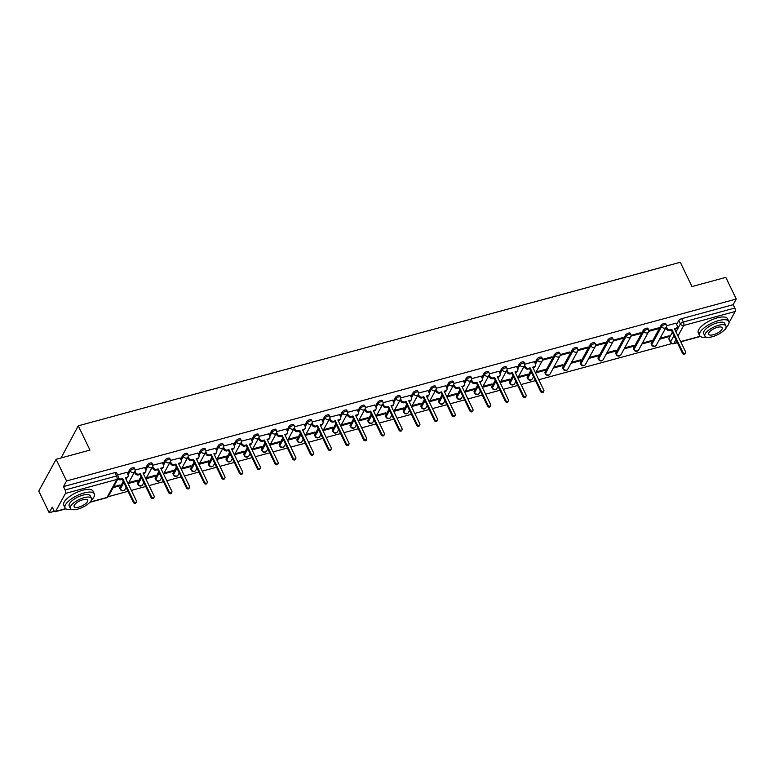 <?xml version="1.0" encoding="UTF-8"?>
<svg xmlns="http://www.w3.org/2000/svg" width="775" height="775" viewBox="0 0 775 775"><rect width="100%" height="100%" fill="white"/><g stroke="black" fill="none" stroke-linecap="round" stroke-linejoin="round"><path stroke-width="1.16" d="M134.269 467.945A2.596 0.949 154.3 0 0 132.632 467.8A2.596 0.949 154.3 0 0 129.657 469.689L130.239 470.89A2.596 0.949 -25.7 0 1 133.203 469.001A2.596 0.949 -25.7 0 1 134.85 469.146L134.269 467.945M151.987 463.14A2.596 0.949 154.3 0 0 150.34 462.995A2.596 0.949 154.3 0 0 147.376 464.884L147.947 466.075A2.596 0.949 -25.7 0 1 150.922 464.186A2.596 0.949 -25.7 0 1 152.559 464.332L151.987 463.14M169.696 458.325A2.596 0.949 154.3 0 0 168.059 458.18A2.596 0.949 154.3 0 0 165.085 460.069L165.666 461.27A2.596 0.949 -25.7 0 1 168.63 459.381A2.596 0.949 -25.7 0 1 170.277 459.527L169.696 458.325M187.414 453.511A2.596 0.949 154.3 0 0 185.767 453.365A2.596 0.949 154.3 0 0 182.803 455.254L183.375 456.456A2.596 0.949 -25.7 0 1 186.349 454.567A2.596 0.949 -25.7 0 1 187.986 454.712L187.414 453.511M205.123 448.706A2.596 0.949 154.3 0 0 203.476 448.56A2.596 0.949 154.3 0 0 200.512 450.44L201.093 451.641A2.596 0.949 -25.7 0 1 204.057 449.752A2.596 0.949 -25.7 0 1 205.704 449.897L205.123 448.706M222.842 443.891A2.596 0.949 154.3 0 0 221.195 443.746A2.596 0.949 154.3 0 0 218.23 445.635L218.802 446.826A2.596 0.949 -25.7 0 1 221.766 444.947A2.596 0.949 -25.7 0 1 223.413 445.092L222.842 443.891M240.55 439.076A2.596 0.949 154.3 0 0 238.903 438.931A2.596 0.949 154.3 0 0 235.939 440.82L236.52 442.021A2.596 0.949 -25.7 0 1 239.485 440.132A2.596 0.949 -25.7 0 1 241.132 440.278L240.55 439.076M258.269 434.262A2.596 0.949 154.3 0 0 256.622 434.126A2.596 0.949 154.3 0 0 253.657 436.005L254.229 437.207A2.596 0.949 -25.7 0 1 257.193 435.317A2.596 0.949 -25.7 0 1 258.84 435.463L258.269 434.262M275.978 429.457A2.596 0.949 154.3 0 0 274.331 429.311A2.596 0.949 154.3 0 0 271.366 431.2L271.948 432.392A2.596 0.949 -25.7 0 1 274.912 430.512A2.596 0.949 -25.7 0 1 276.559 430.648L275.978 429.457M293.696 424.642A2.596 0.949 154.3 0 0 292.049 424.497A2.596 0.949 154.3 0 0 289.085 426.386L289.656 427.587A2.596 0.949 -25.7 0 1 292.621 425.698A2.596 0.949 -25.7 0 1 294.267 425.843L293.696 424.642M311.405 419.827A2.596 0.949 154.3 0 0 309.758 419.682A2.596 0.949 154.3 0 0 306.793 421.571L307.375 422.772A2.596 0.949 -25.7 0 1 310.339 420.883A2.596 0.949 -25.7 0 1 311.986 421.028L311.405 419.827M329.113 415.022A2.596 0.949 154.3 0 0 327.476 414.877A2.596 0.949 154.3 0 0 324.512 416.766L325.083 417.957A2.596 0.949 -25.7 0 1 328.048 416.068A2.596 0.949 -25.7 0 1 329.695 416.214L329.113 415.022M346.832 410.207A2.596 0.949 154.3 0 0 345.185 410.062A2.596 0.949 154.3 0 0 342.221 411.951L342.802 413.153A2.596 0.949 -25.7 0 1 345.766 411.263A2.596 0.949 -25.7 0 1 347.403 411.409L346.832 410.207M364.541 405.393A2.596 0.949 154.3 0 0 362.903 405.248A2.596 0.949 154.3 0 0 359.939 407.137L360.511 408.338A2.596 0.949 -25.7 0 1 363.475 406.449A2.596 0.949 -25.7 0 1 365.122 406.594L364.541 405.393M382.259 400.588A2.596 0.949 154.3 0 0 380.612 400.442A2.596 0.949 154.3 0 0 377.648 402.332L378.219 403.523A2.596 0.949 -25.7 0 1 381.193 401.634A2.596 0.949 -25.7 0 1 382.831 401.779L382.259 400.588M399.968 395.773A2.596 0.949 154.3 0 0 398.331 395.628A2.596 0.949 154.3 0 0 395.357 397.517L395.938 398.708A2.596 0.949 -25.7 0 1 398.902 396.829A2.596 0.949 -25.7 0 1 400.549 396.974L399.968 395.773M417.686 390.958A2.596 0.949 154.3 0 0 416.039 390.813A2.596 0.949 154.3 0 0 413.075 392.702L413.647 393.903A2.596 0.949 -25.7 0 1 416.621 392.014A2.596 0.949 -25.7 0 1 418.258 392.16L417.686 390.958M435.395 386.153A2.596 0.949 154.3 0 0 433.758 386.008A2.596 0.949 154.3 0 0 430.784 387.887L431.365 389.089A2.596 0.949 -25.7 0 1 434.329 387.2A2.596 0.949 -25.7 0 1 435.976 387.345L435.395 386.153M453.113 381.339A2.596 0.949 154.3 0 0 451.467 381.193A2.596 0.949 154.3 0 0 448.502 383.082L449.074 384.274A2.596 0.949 -25.7 0 1 452.038 382.395A2.596 0.949 -25.7 0 1 453.685 382.53L453.113 381.339M470.822 376.524A2.596 0.949 154.3 0 0 469.175 376.379A2.596 0.949 154.3 0 0 466.211 378.268L466.792 379.469A2.596 0.949 -25.7 0 1 469.757 377.58A2.596 0.949 -25.7 0 1 471.403 377.725L470.822 376.524M488.541 371.709A2.596 0.949 154.3 0 0 486.894 371.574A2.596 0.949 154.3 0 0 483.929 373.453L484.501 374.654A2.596 0.949 -25.7 0 1 487.465 372.765A2.596 0.949 -25.7 0 1 489.112 372.911L488.541 371.709M506.249 366.904A2.596 0.949 154.3 0 0 504.603 366.759A2.596 0.949 154.3 0 0 501.638 368.648L502.219 369.84A2.596 0.949 -25.7 0 1 505.184 367.951A2.596 0.949 -25.7 0 1 506.831 368.096L506.249 366.904M523.968 362.09A2.596 0.949 154.3 0 0 522.321 361.944A2.596 0.949 154.3 0 0 519.357 363.833L519.928 365.035A2.596 0.949 -25.7 0 1 522.893 363.146A2.596 0.949 -25.7 0 1 524.539 363.291L523.968 362.09M541.677 357.275A2.596 0.949 154.3 0 0 540.03 357.13A2.596 0.949 154.3 0 0 537.065 359.019L537.647 360.22A2.596 0.949 -25.7 0 1 540.611 358.331A2.596 0.949 -25.7 0 1 542.258 358.476L541.677 357.275M559.385 352.47A2.596 0.949 154.3 0 0 557.748 352.325A2.596 0.949 154.3 0 0 554.784 354.214L555.355 355.405A2.596 0.949 -25.7 0 1 558.32 353.516A2.596 0.949 -25.7 0 1 559.967 353.662L559.385 352.47M577.104 347.655A2.596 0.949 154.3 0 0 575.457 347.51A2.596 0.949 154.3 0 0 572.493 349.399L573.074 350.6A2.596 0.949 -25.7 0 1 576.038 348.711A2.596 0.949 -25.7 0 1 577.675 348.857L577.104 347.655M594.812 342.841A2.596 0.949 154.3 0 0 593.175 342.695A2.596 0.949 154.3 0 0 590.211 344.584L590.783 345.786A2.596 0.949 -25.7 0 1 593.747 343.897A2.596 0.949 -25.7 0 1 595.394 344.042L594.812 342.841M612.531 338.036A2.596 0.949 154.3 0 0 610.884 337.89A2.596 0.949 154.3 0 0 607.92 339.77L608.501 340.971A2.596 0.949 -25.7 0 1 611.465 339.082A2.596 0.949 -25.7 0 1 613.102 339.227L612.531 338.036M630.24 333.221A2.596 0.949 154.3 0 0 628.602 333.076A2.596 0.949 154.3 0 0 625.628 334.965L626.21 336.156A2.596 0.949 -25.7 0 1 629.174 334.277A2.596 0.949 -25.7 0 1 630.821 334.422L630.24 333.221M647.958 328.406A2.596 0.949 154.3 0 0 646.311 328.261A2.596 0.949 154.3 0 0 643.347 330.15L643.918 331.351A2.596 0.949 -25.7 0 1 646.893 329.462A2.596 0.949 -25.7 0 1 648.53 329.608L647.958 328.406M665.667 323.592A2.596 0.949 154.3 0 0 664.03 323.456A2.596 0.949 154.3 0 0 661.056 325.335L661.637 326.537A2.596 0.949 -25.7 0 1 664.601 324.647A2.596 0.949 -25.7 0 1 666.248 324.793L665.667 323.592M56.12 459.294L89.958 450.101L78.265 425.814L680.295 262.279L691.978 286.566L725.817 277.373L736.25 299.043L66.553 480.965L56.12 459.294L38.75 491.05L49.183 512.721L54.405 511.306M108.151 496.707L128.011 491.311M131.372 490.401L145.719 486.497M149.081 485.586L163.438 481.692M166.799 480.771L181.147 476.877M184.508 475.966L198.865 472.062M202.227 471.152L216.574 467.248M219.935 466.337L234.292 462.442M237.654 461.522L252.001 457.628M255.363 456.717L269.71 452.813M273.081 451.903L287.428 448.008M290.79 447.088L305.137 443.193M308.508 442.283L322.855 438.379M326.217 437.468L340.564 433.574M343.926 432.653L358.282 428.759M361.644 427.848L375.991 423.944M379.353 423.034L393.71 419.13M397.071 418.219L411.418 414.325M414.78 413.404L429.137 409.51M432.498 408.599L446.846 404.695M450.207 403.785L464.564 399.89M467.926 398.97L482.273 395.076M485.634 394.165L499.991 390.261M503.353 389.35L517.7 385.456M521.062 384.536L535.409 380.641M538.78 379.731L671.731 343.606M61.08 457.948L78.265 425.814M49.183 512.721L52.254 507.102L53.882 510.483A2.596 1.095 -105.2 0 0 55.258 511.713A2.596 1.095 -105.2 0 0 55.626 511.384L65.458 493.413A2.596 1.095 -105.2 0 0 65.1 489.965L116.541 475.995A2.596 0.949 -25.7 0 1 118.188 476.141L116.56 472.76A2.596 0.949 -25.7 0 0 114.913 472.614L116.541 475.995A2.596 1.095 -105.2 0 1 116.889 479.444L65.458 493.413M66.553 480.965L63.482 486.584L65.1 489.965M668.941 338.501L670.569 341.882A2.596 0.949 -25.7 0 0 670.501 342.385L668.873 339.014A2.596 0.949 -25.7 0 1 668.941 338.501L672.361 332.252M676.633 324.434L678.774 320.53L680.402 323.902A2.596 0.949 -25.7 0 1 683.366 322.012L734.797 308.043A2.596 1.095 74.8 0 1 735.155 311.492L729.052 322.652M726.679 326.992L725.322 329.462A2.596 1.095 74.8 0 1 724.954 329.792L724.363 329.956M734.797 308.043L733.179 304.672L736.25 299.043M641.884 344.013L650.932 341.552L650.583 340.835M650.932 341.552L651.455 340.603L642.407 343.054M648.714 331.342L657.878 328.852L657.539 328.135M657.878 328.852L658.401 327.903L648.782 330.508M624.175 348.818L633.223 346.367L632.875 345.65M633.223 346.367L633.737 345.418L624.698 347.868M631.005 336.156L640.169 333.667L639.821 332.95M640.169 333.667L640.692 332.707L631.063 335.323M606.467 353.632L615.505 351.182L615.156 350.465M615.505 351.182L616.028 350.222L606.98 352.683M613.287 340.961L622.451 338.472L622.112 337.755M622.451 338.472L622.974 337.522L613.354 340.138M588.748 358.447L597.796 355.987L597.447 355.27M597.796 355.987L598.31 355.037L589.271 357.498M595.578 345.776L604.742 343.286L604.393 342.569M604.742 343.286L605.265 342.337L595.646 344.952M571.039 363.262L580.078 360.801L579.739 360.084M580.078 360.801L580.601 359.852L571.553 362.303M577.859 350.591L587.024 348.101L586.685 347.384M587.024 348.101L587.547 347.142L577.927 349.757M553.321 368.067L562.369 365.616L562.02 364.899M562.369 365.616L562.882 364.657L553.844 367.118M560.151 355.396L569.315 352.906L568.966 352.189M569.315 352.906L569.838 351.957L560.218 354.572M535.612 372.882L544.651 370.421L544.312 369.704M544.651 370.421L545.174 369.472L536.126 371.932M542.442 360.21L551.606 357.721L551.257 357.004M551.606 357.721L552.12 356.771L542.5 359.387M517.894 377.696L526.942 375.236L526.593 374.519M526.942 375.236L527.465 374.286L518.417 376.737M534.343 361.712L524.791 364.192M500.185 382.501L509.223 380.05L508.884 379.333M509.223 380.05L509.747 379.091L500.708 381.552M516.625 366.517L507.073 369.007M482.467 387.316L491.515 384.855L491.166 384.138M491.515 384.855L492.038 383.906L482.99 386.367M498.916 371.332L489.364 373.821M464.758 392.131L473.796 389.67L473.457 388.953M473.796 389.67L474.319 388.721L465.281 391.172M481.198 376.146L471.646 378.626M447.039 396.936L456.088 394.485L455.739 393.768M456.088 394.485L456.611 393.535L447.562 395.986M463.489 380.951L453.937 383.441M429.331 401.75L438.369 399.299L438.03 398.582M438.369 399.299L438.892 398.34L429.854 400.801M445.77 385.766L436.218 388.256M411.612 406.565L420.66 404.104L420.312 403.387M420.66 404.104L421.183 403.155L412.135 405.616M428.062 390.581L418.51 393.07M393.903 411.38L402.952 408.919L402.603 408.202M402.952 408.919L403.465 407.97L394.427 410.421M410.343 395.386L400.791 397.875M376.185 416.185L385.233 413.734L384.884 413.017M385.233 413.734L385.756 412.775L376.708 415.235M392.634 400.2L383.082 402.69M358.476 420.999L367.524 418.539L367.176 417.822M367.524 418.539L368.038 417.589L358.999 420.05M374.926 405.015L365.364 407.505M340.767 425.814L349.806 423.353L349.457 422.637M349.806 423.353L350.329 422.404L341.281 424.855M357.207 409.82L347.655 412.31M323.049 430.619L332.097 428.168L331.748 427.451M332.097 428.168L332.611 427.209L323.572 429.67M339.498 414.635L329.947 417.124M305.34 435.434L314.379 432.973L314.04 432.256M314.379 432.973L314.902 432.024L305.854 434.484M321.78 419.449L312.228 421.939M287.622 440.248L296.67 437.788L296.321 437.071M296.67 437.788L297.193 436.838L288.145 439.289M304.071 424.264L294.519 426.744M269.913 445.053L278.952 442.603L278.613 441.886M278.952 442.603L279.475 441.653L270.427 444.104M286.353 429.069L276.801 431.559M252.195 449.868L261.243 447.417L260.894 446.691M261.243 447.417L261.766 446.458L252.718 448.919M268.644 433.884L259.092 436.373M234.486 454.683L243.524 452.222L243.185 451.505M243.524 452.222L244.047 451.273L235.009 453.724M250.926 438.698L241.374 441.178M216.767 459.498L225.816 457.037L225.467 456.32M225.816 457.037L226.339 456.088L217.291 458.538M233.217 443.503L223.665 445.993M199.059 464.302L208.097 461.852L207.758 461.135M208.097 461.852L208.62 460.892L199.582 463.353M215.498 448.318L205.947 450.808M181.34 469.117L190.388 466.657L190.04 465.94M190.388 466.657L190.912 465.707L181.863 468.168M197.79 453.133L188.238 455.623M163.632 473.932L172.67 471.471L172.331 470.754M172.67 471.471L173.193 470.522L164.155 472.973M180.071 457.938L170.519 460.427M145.913 478.737L154.961 476.286L154.612 475.569M154.961 476.286L155.484 475.327L146.436 477.787M162.362 462.752L152.811 465.242M128.204 483.552L137.252 481.091L136.904 480.374M137.252 481.091L137.766 480.142L128.727 482.602M144.654 467.567L135.092 470.057M113.121 487.649L119.534 485.906L119.185 485.189M119.534 485.906L120.057 484.956L113.644 486.7M126.935 472.382L117.548 474.823M119.825 487.669L120.406 488.86A2.596 0.949 -25.7 0 0 120.338 489.374L119.757 488.173A2.596 0.949 154.3 0 1 119.825 487.669L123.244 481.42M127.526 473.603L129.657 469.689M137.543 482.854L138.115 484.055A2.596 0.949 -25.7 0 0 138.047 484.559L137.475 483.358A2.596 0.949 154.3 0 1 137.543 482.854L140.963 476.606M145.235 468.788L147.376 464.884M155.252 478.039L155.833 479.241A2.596 0.949 -25.7 0 0 155.765 479.744L155.184 478.553A2.596 0.949 154.3 0 1 155.252 478.039L158.672 471.791M162.953 463.973L165.085 460.069M172.97 473.234L173.542 474.426A2.596 0.949 -25.7 0 0 173.474 474.939L172.903 473.738A2.596 0.949 154.3 0 1 172.97 473.234L176.39 466.986M180.662 459.168L182.803 455.254M190.679 468.42L191.26 469.621A2.596 0.949 -25.7 0 0 191.193 470.125L190.611 468.923A2.596 0.949 154.3 0 1 190.679 468.42L194.099 462.171M198.381 454.353L200.512 450.44M208.398 463.605L208.969 464.806A2.596 0.949 -25.7 0 0 208.901 465.31L208.33 464.118A2.596 0.949 154.3 0 1 208.398 463.605L211.817 457.357M216.089 449.539L218.23 445.635M226.106 458.79L226.688 459.992A2.596 0.949 -25.7 0 0 226.62 460.505L226.038 459.304A2.596 0.949 154.3 0 1 226.106 458.79L229.526 452.552M233.808 444.734L235.939 440.82M243.825 453.985L244.396 455.177A2.596 0.949 -25.7 0 0 244.328 455.69L243.757 454.489A2.596 0.949 154.3 0 1 243.825 453.985L247.244 447.737M251.517 439.919L253.657 436.005M261.533 449.171L262.115 450.372A2.596 0.949 -25.7 0 0 262.047 450.876L261.466 449.684A2.596 0.949 154.3 0 1 261.533 449.171L264.953 442.922M269.225 435.104L271.366 431.2M279.252 444.356L279.823 445.557A2.596 0.949 -25.7 0 0 279.756 446.071L279.184 444.869A2.596 0.949 154.3 0 1 279.252 444.356L282.662 438.108M286.944 430.29L289.085 426.386M296.961 439.551L297.542 440.743A2.596 0.949 -25.7 0 0 297.474 441.256L296.893 440.055A2.596 0.949 154.3 0 1 296.961 439.551L300.38 433.302M304.653 425.485L306.793 421.571M314.679 434.736L315.251 435.938A2.596 0.949 -25.7 0 0 315.183 436.441L314.611 435.24A2.596 0.949 154.3 0 1 314.679 434.736L318.089 428.488M322.371 420.67L324.512 416.766M332.388 429.922L332.969 431.123A2.596 0.949 -25.7 0 0 332.901 431.627L332.32 430.435A2.596 0.949 154.3 0 1 332.388 429.922L335.808 423.673M340.08 415.855L342.221 411.951M350.106 425.117L350.678 426.308A2.596 0.949 -25.7 0 0 350.61 426.822L350.029 425.62A2.596 0.949 154.3 0 1 350.106 425.117L353.516 418.868M357.798 411.05L359.939 407.137M367.815 420.302L368.396 421.503A2.596 0.949 -25.7 0 0 368.319 422.007L367.747 420.806A2.596 0.949 154.3 0 1 367.815 420.302L371.235 414.053M375.507 406.236L377.648 402.332M385.524 415.487L386.105 416.688A2.596 0.949 -25.7 0 0 386.037 417.192L385.456 416.001A2.596 0.949 154.3 0 1 385.524 415.487L388.943 409.239M393.225 401.421L395.357 397.517M403.242 410.673L403.814 411.874A2.596 0.949 -25.7 0 0 403.746 412.387L403.174 411.186A2.596 0.949 154.3 0 1 403.242 410.673L406.662 404.434M410.934 396.616L413.075 392.702M420.951 405.868L421.532 407.059A2.596 0.949 -25.7 0 0 421.464 407.573L420.883 406.371A2.596 0.949 154.3 0 1 420.951 405.868L424.371 399.619M428.653 391.801L430.784 387.887M438.669 401.053L439.241 402.254A2.596 0.949 -25.7 0 0 439.173 402.758L438.602 401.566A2.596 0.949 154.3 0 1 438.669 401.053L442.089 394.804M446.361 386.987L448.502 383.082M456.378 396.238L456.959 397.439A2.596 0.949 -25.7 0 0 456.892 397.953L456.31 396.752A2.596 0.949 154.3 0 1 456.378 396.238L459.798 389.99M464.08 382.172L466.211 378.268M474.097 391.433L474.668 392.625A2.596 0.949 -25.7 0 0 474.6 393.138L474.029 391.937A2.596 0.949 154.3 0 1 474.097 391.433L477.516 385.185M481.788 377.367L483.929 373.453M491.805 386.618L492.387 387.82A2.596 0.949 -25.7 0 0 492.319 388.323L491.738 387.132A2.596 0.949 154.3 0 1 491.805 386.618L495.225 380.37M499.507 372.552L501.638 368.648M509.524 381.804L510.095 383.005A2.596 0.949 -25.7 0 0 510.028 383.509L509.456 382.317A2.596 0.949 154.3 0 1 509.524 381.804L512.943 375.555M517.216 367.738L519.357 363.833M527.232 376.999L527.814 378.19A2.596 0.949 -25.7 0 0 527.746 378.704L527.165 377.502A2.596 0.949 154.3 0 1 527.232 376.999L530.652 370.75M534.924 362.933L537.065 359.019M544.951 372.184L545.523 373.385A2.596 0.949 -25.7 0 0 545.455 373.889L544.883 372.688A2.596 0.949 154.3 0 1 544.951 372.184L554.784 354.214M562.66 367.369L563.241 368.571A2.596 0.949 -25.7 0 0 563.173 369.074L562.592 367.883A2.596 0.949 154.3 0 1 562.66 367.369L572.493 349.399M580.378 362.564L580.95 363.756A2.596 0.949 -25.7 0 0 580.882 364.269L580.31 363.068A2.596 0.949 154.3 0 1 580.378 362.564L590.211 344.584M598.087 357.75L598.668 358.941A2.596 0.949 -25.7 0 0 598.6 359.455L598.019 358.253A2.596 0.949 154.3 0 1 598.087 357.75L607.92 339.77M615.805 352.935L616.377 354.136A2.596 0.949 -25.7 0 0 616.309 354.64L615.728 353.448A2.596 0.949 154.3 0 1 615.805 352.935L625.628 334.965M633.514 348.12L634.086 349.322A2.596 0.949 -25.7 0 0 634.018 349.835L633.446 348.634A2.596 0.949 154.3 0 1 633.514 348.12L643.347 330.15M651.223 343.315L651.804 344.507A2.596 0.949 -25.7 0 0 651.736 345.02L651.155 343.819A2.596 0.949 154.3 0 1 651.223 343.315L661.056 325.335M659.602 339.198L668.641 336.747L668.302 336.021M668.641 336.747L669.164 335.788L660.126 338.249M676.042 323.214L666.49 325.703M63.482 486.584L114.913 472.614M733.179 304.672L681.738 318.641A2.596 0.949 154.3 0 0 678.774 320.53M666.345 326.808L667.023 328.203A2.596 2.151 28.7 0 0 670.336 329.762L671.818 329.356L669.891 330.586A2.596 2.151 -151.3 0 1 666.568 329.026L665.909 327.66M671.818 329.356L682.901 352.392A1.492 1.24 28.7 0 0 685.517 351.685L674.424 328.648L675.907 328.251A2.596 2.151 28.7 0 0 677.127 327.312L676.682 328.145A2.596 2.151 -151.3 0 1 675.451 329.075L674.725 329.268M685.517 352.761L685.061 353.584A1.492 1.24 -151.3 0 1 682.446 353.216L671.363 330.189M677.127 327.312A2.596 2.151 28.7 0 0 677.127 325.452L676.003 323.117M725.846 327.835A16.227 5.909 154.3 0 0 728.829 321.489A16.227 5.909 154.3 0 0 718.551 320.588A16.227 5.909 154.3 0 0 699.592 335.565A16.227 5.909 154.3 0 0 706.413 337.183M728.829 321.489L727.522 318.767A16.227 5.909 154.3 0 0 717.243 317.866A16.227 5.909 154.3 0 0 698.285 332.843L699.592 335.565M704.892 336.098L703.681 333.589A11.683 4.253 -25.7 0 1 717.34 322.807A11.683 4.253 -25.7 0 1 724.732 323.466L725.942 325.965A11.683 4.253 154.3 0 0 718.541 325.316A11.683 4.253 154.3 0 0 704.892 336.098A11.683 4.253 154.3 0 0 712.293 336.747A11.683 4.253 154.3 0 0 725.942 325.965M713.397 334.713A7.527 2.742 154.3 0 0 722.203 327.767A7.527 2.742 154.3 0 0 717.427 327.35A7.527 2.742 154.3 0 0 708.631 334.296A7.527 2.742 154.3 0 0 713.397 334.713M91.343 500.195A16.227 5.909 154.3 0 0 94.327 493.849A16.227 5.909 154.3 0 0 84.058 492.948A16.227 5.909 154.3 0 0 65.09 507.925A16.227 5.909 154.3 0 0 71.91 509.543M94.327 493.849L93.019 491.127A16.227 5.909 154.3 0 0 82.741 490.226A16.227 5.909 154.3 0 0 63.783 505.203L65.09 507.925M70.389 508.458L69.188 505.949A11.683 4.253 -25.7 0 1 82.838 495.167A11.683 4.253 -25.7 0 1 90.239 495.826L91.44 498.325A11.683 4.253 154.3 0 0 84.049 497.676A11.683 4.253 154.3 0 0 70.389 508.458A11.683 4.253 154.3 0 0 77.791 509.107A11.683 4.253 154.3 0 0 91.44 498.325M78.905 507.073A7.527 2.742 154.3 0 0 87.701 500.127A7.527 2.742 154.3 0 0 82.935 499.71A7.527 2.742 154.3 0 0 74.138 506.656A7.527 2.742 154.3 0 0 78.905 507.073M524.646 365.296L525.314 366.691A2.596 2.151 28.7 0 0 528.627 368.251L530.11 367.854L528.182 369.084A2.596 2.151 -151.3 0 1 524.859 367.515L524.21 366.158M530.11 367.854L541.192 390.891A1.492 1.24 28.7 0 0 543.808 390.183L532.716 367.147L534.198 366.74A2.596 2.151 28.7 0 0 535.428 365.81L534.973 366.633A2.596 2.151 -151.3 0 1 533.743 367.573L533.016 367.767M543.808 391.249L543.362 392.073A1.492 1.24 -151.3 0 1 540.747 391.714L529.654 368.677M535.428 365.81A2.596 2.151 28.7 0 0 535.418 363.95L534.295 361.615M506.927 370.111L507.596 371.506A2.596 2.151 28.7 0 0 510.919 373.066L512.391 372.668L511.946 373.492L510.463 373.889A2.596 2.151 -151.3 0 1 507.15 372.329L506.492 370.973M512.391 372.668L523.483 395.696A1.492 1.24 28.7 0 0 526.089 394.988L515.007 371.952L516.479 371.554A2.596 2.151 28.7 0 0 517.71 370.624L517.264 371.448A2.596 2.151 -151.3 0 1 516.034 372.378L515.307 372.581M526.099 396.064L525.644 396.887A1.492 1.24 -151.3 0 1 523.028 396.529L511.946 373.492M517.71 370.624A2.596 2.151 28.7 0 0 517.71 368.755L516.586 366.42M489.219 374.926L489.887 376.321A2.596 2.151 28.7 0 0 493.21 377.88L494.683 377.473L494.227 378.307L492.755 378.704A2.596 2.151 -151.3 0 1 489.432 377.144L488.783 375.778M494.683 377.473L505.765 400.51A1.492 1.24 28.7 0 0 508.381 399.803L497.298 376.766L498.771 376.369A2.596 2.151 28.7 0 0 500.001 375.429L499.546 376.262A2.596 2.151 -151.3 0 1 498.315 377.192L497.589 377.386M508.381 400.869L507.935 401.702A1.492 1.24 -151.3 0 1 505.319 401.334L494.227 378.307M500.001 375.429A2.596 2.151 28.7 0 0 499.991 373.569L498.868 371.235M471.5 379.731L472.169 381.126A2.596 2.151 28.7 0 0 475.492 382.685L476.964 382.288L476.518 383.112L475.036 383.518A2.596 2.151 -151.3 0 1 471.723 381.949L471.064 380.593M476.964 382.288L488.056 405.325A1.492 1.24 28.7 0 0 490.662 404.618L479.58 381.581L481.052 381.174A2.596 2.151 28.7 0 0 482.282 380.244L481.837 381.067A2.596 2.151 -151.3 0 1 480.607 382.007L479.88 382.201M490.672 405.683L490.217 406.507A1.492 1.24 -151.3 0 1 487.601 406.148L476.518 383.112M482.282 380.244A2.596 2.151 28.7 0 0 482.282 378.384L481.159 376.049M453.792 384.545L454.46 385.94A2.596 2.151 28.7 0 0 457.783 387.5L459.255 387.103L458.8 387.926L457.327 388.323A2.596 2.151 -151.3 0 1 454.005 386.764L453.356 385.407M459.255 387.103L470.338 410.14A1.492 1.24 28.7 0 0 472.953 409.423L461.871 386.386L463.343 385.989A2.596 2.151 28.7 0 0 464.574 385.059L464.118 385.882A2.596 2.151 -151.3 0 1 462.888 386.812L462.162 387.016M472.953 410.498L472.508 411.322A1.492 1.24 -151.3 0 1 469.892 410.963L458.8 387.926M464.574 385.059A2.596 2.151 28.7 0 0 464.564 383.199L463.44 380.864M436.073 389.36L436.751 390.755A2.596 2.151 28.7 0 0 440.064 392.315L441.547 391.908L439.619 393.138A2.596 2.151 -151.3 0 1 436.296 391.578L435.637 390.213M441.547 391.908L452.629 414.945A1.492 1.24 28.7 0 0 455.235 414.238L444.153 391.201L445.625 390.803A2.596 2.151 28.7 0 0 446.855 389.873L446.41 390.697A2.596 2.151 -151.3 0 1 445.179 391.627L444.453 391.821M455.245 415.313L454.789 416.136A1.492 1.24 -151.3 0 1 452.174 415.768L441.091 392.741M446.855 389.873A2.596 2.151 28.7 0 0 446.855 388.004L445.732 385.669M418.364 394.165L419.033 395.56A2.596 2.151 28.7 0 0 422.356 397.129L423.828 396.722L421.9 397.953A2.596 2.151 -151.3 0 1 418.577 396.393L417.928 395.027M423.828 396.722L434.911 419.759A1.492 1.24 28.7 0 0 437.526 419.052L426.444 396.015L427.916 395.608A2.596 2.151 28.7 0 0 429.147 394.678L428.691 395.502A2.596 2.151 -151.3 0 1 427.461 396.442L426.744 396.635M437.526 420.118L437.081 420.951A1.492 1.24 -151.3 0 1 434.465 420.583L423.373 397.546M429.147 394.678A2.596 2.151 28.7 0 0 429.137 392.818L428.013 390.484M400.646 398.98L401.324 400.375A2.596 2.151 28.7 0 0 404.637 401.934L406.119 401.537L404.192 402.758A2.596 2.151 -151.3 0 1 400.869 401.198L400.21 399.842M406.119 401.537L417.202 424.574A1.492 1.24 28.7 0 0 419.817 423.857L408.725 400.83L410.207 400.423A2.596 2.151 28.7 0 0 411.428 399.493L410.983 400.317A2.596 2.151 -151.3 0 1 409.752 401.247L409.026 401.45M419.817 424.933L419.362 425.756A1.492 1.24 -151.3 0 1 416.747 425.397L405.664 402.361M411.428 399.493A2.596 2.151 28.7 0 0 411.428 397.633L410.304 395.298M382.937 403.794L383.606 405.189A2.596 2.151 28.7 0 0 386.928 406.749L388.401 406.352L387.955 407.175L386.473 407.573A2.596 2.151 -151.3 0 1 383.16 406.013L382.501 404.647M388.401 406.352L399.493 429.379A1.492 1.24 28.7 0 0 402.099 428.672L391.017 405.635L392.489 405.238A2.596 2.151 28.7 0 0 393.719 404.308L393.264 405.131A2.596 2.151 -151.3 0 1 392.034 406.061L391.317 406.255M402.099 429.747L401.653 430.571A1.492 1.24 -151.3 0 1 399.038 430.212L387.955 407.175M393.719 404.308A2.596 2.151 28.7 0 0 393.71 402.438L392.586 400.103M365.219 408.599L365.897 409.994A2.596 2.151 28.7 0 0 369.21 411.564L370.692 411.157L368.764 412.387A2.596 2.151 -151.3 0 1 365.442 410.827L364.783 409.462M370.692 411.157L381.775 434.194A1.492 1.24 28.7 0 0 384.39 433.487L373.298 410.45L374.78 410.052A2.596 2.151 28.7 0 0 376.011 409.113L375.555 409.946A2.596 2.151 -151.3 0 1 374.325 410.876L373.598 411.07M384.39 434.552L383.935 435.385A1.492 1.24 -151.3 0 1 381.319 435.017L370.237 411.98M376.011 409.113A2.596 2.151 28.7 0 0 376.001 407.253L374.877 404.918M347.51 413.414L348.178 414.809A2.596 2.151 28.7 0 0 351.501 416.369L352.974 415.972L352.528 416.795L351.046 417.202A2.596 2.151 -151.3 0 1 347.733 415.632L347.074 414.276M352.974 415.972L364.066 439.008A1.492 1.24 28.7 0 0 366.672 438.301L355.589 415.264L357.062 414.858A2.596 2.151 28.7 0 0 358.292 413.927L357.837 414.751A2.596 2.151 -151.3 0 1 356.616 415.691L355.89 415.884M366.682 439.367L366.226 440.19A1.492 1.24 -151.3 0 1 363.611 439.832L352.528 416.795M358.292 413.927A2.596 2.151 28.7 0 0 358.282 412.067L357.159 409.733M329.792 418.229L330.47 419.624A2.596 2.151 28.7 0 0 333.783 421.183L335.265 420.786L333.337 422.007A2.596 2.151 -151.3 0 1 330.014 420.447L329.365 419.091M335.265 420.786L346.347 443.813A1.492 1.24 28.7 0 0 348.963 443.106L337.871 420.069L339.353 419.672A2.596 2.151 28.7 0 0 340.583 418.742L340.128 419.566A2.596 2.151 -151.3 0 1 338.898 420.496L338.171 420.699M348.963 444.182L348.508 445.005A1.492 1.24 -151.3 0 1 345.902 444.647L334.81 421.61M340.583 418.742A2.596 2.151 28.7 0 0 340.574 416.873L339.45 414.538M312.083 423.043L312.751 424.438A2.596 2.151 28.7 0 0 316.074 425.998L317.547 425.591L317.101 426.424L315.619 426.822A2.596 2.151 -151.3 0 1 312.306 425.262L311.647 423.896M317.547 425.591L328.639 448.628A1.492 1.24 28.7 0 0 331.245 447.921L320.162 424.884L321.635 424.487A2.596 2.151 28.7 0 0 322.865 423.547L322.41 424.38A2.596 2.151 -151.3 0 1 321.189 425.31L320.463 425.504M331.254 448.987L330.799 449.82A1.492 1.24 -151.3 0 1 328.183 449.452L317.101 426.424M322.865 423.547A2.596 2.151 28.7 0 0 322.855 421.687L321.732 419.353M294.374 427.848L295.043 429.243A2.596 2.151 28.7 0 0 298.356 430.803L299.838 430.406L297.91 431.636A2.596 2.151 -151.3 0 1 294.587 430.067L293.938 428.711M299.838 430.406L310.92 453.443A1.492 1.24 28.7 0 0 313.536 452.736L302.444 429.699L303.926 429.292A2.596 2.151 28.7 0 0 305.156 428.362L304.701 429.185A2.596 2.151 -151.3 0 1 303.471 430.125L302.744 430.319M313.536 453.801L313.09 454.625A1.492 1.24 -151.3 0 1 310.475 454.266L299.382 431.229M305.156 428.362A2.596 2.151 28.7 0 0 305.147 426.502L304.023 424.167M276.656 432.663L277.324 434.058A2.596 2.151 28.7 0 0 280.647 435.618L282.119 435.221L281.674 436.044L280.192 436.441A2.596 2.151 -151.3 0 1 276.878 434.882L276.22 433.525M282.119 435.221L293.212 458.257A1.492 1.24 28.7 0 0 295.817 457.541L284.735 434.504L286.207 434.107A2.596 2.151 28.7 0 0 287.438 433.177L286.992 434A2.596 2.151 -151.3 0 1 285.762 434.93L285.035 435.133M295.827 458.616L295.372 459.439A1.492 1.24 -151.3 0 1 292.756 459.081L281.674 436.044M287.438 433.177A2.596 2.151 28.7 0 0 287.438 431.317L286.314 428.972M258.947 437.478L259.615 438.873A2.596 2.151 28.7 0 0 262.938 440.433L264.411 440.026L263.955 440.859L262.483 441.256A2.596 2.151 -151.3 0 1 259.16 439.696L258.511 438.33M264.411 440.026L275.493 463.062A1.492 1.24 28.7 0 0 278.109 462.355L267.017 439.318L268.499 438.921A2.596 2.151 28.7 0 0 269.729 437.991L269.274 438.815A2.596 2.151 -151.3 0 1 268.043 439.745L267.317 439.938M278.109 463.431L277.663 464.254A1.492 1.24 -151.3 0 1 275.048 463.886L263.955 440.859M269.729 437.991A2.596 2.151 28.7 0 0 269.719 436.122L268.596 433.787M241.228 442.283L241.897 443.678A2.596 2.151 28.7 0 0 245.22 445.238L246.692 444.84L246.247 445.664L244.764 446.071A2.596 2.151 -151.3 0 1 241.451 444.511L240.792 443.145M246.692 444.84L257.784 467.877A1.492 1.24 28.7 0 0 260.39 467.17L249.308 444.133L250.78 443.726A2.596 2.151 28.7 0 0 252.011 442.796L251.565 443.62A2.596 2.151 -151.3 0 1 250.335 444.559L249.608 444.753M260.4 468.236L259.945 469.059A1.492 1.24 -151.3 0 1 257.329 468.701L246.247 445.664M252.011 442.796A2.596 2.151 28.7 0 0 252.011 440.936L250.887 438.602M223.52 447.097L224.188 448.493A2.596 2.151 28.7 0 0 227.511 450.052L228.983 449.655L227.056 450.876A2.596 2.151 -151.3 0 1 223.733 449.316L223.084 447.96M228.983 449.655L240.066 472.692A1.492 1.24 28.7 0 0 242.682 471.975L231.599 448.948L233.072 448.541A2.596 2.151 28.7 0 0 234.302 447.611L233.847 448.434A2.596 2.151 -151.3 0 1 232.616 449.364L231.89 449.568M242.682 473.05L242.236 473.874A1.492 1.24 -151.3 0 1 239.62 473.515L228.528 450.478M234.302 447.611A2.596 2.151 28.7 0 0 234.292 445.751L233.168 443.416M205.801 451.912L206.47 453.307A2.596 2.151 28.7 0 0 209.792 454.867L211.265 454.46L210.819 455.293L209.337 455.69A2.596 2.151 -151.3 0 1 206.024 454.131L205.365 452.765M211.265 454.46L222.357 477.497A1.492 1.24 28.7 0 0 224.963 476.79L213.881 453.753L215.353 453.356A2.596 2.151 28.7 0 0 216.583 452.426L216.138 453.249A2.596 2.151 -151.3 0 1 214.907 454.179L214.181 454.373M224.973 477.865L224.517 478.688A1.492 1.24 -151.3 0 1 221.902 478.33L210.819 455.293M216.583 452.426A2.596 2.151 28.7 0 0 216.583 450.556L215.46 448.221M188.093 456.717L188.761 458.112A2.596 2.151 28.7 0 0 192.084 459.682L193.556 459.275L191.628 460.505A2.596 2.151 -151.3 0 1 188.306 458.945L187.657 457.579M193.556 459.275L204.639 482.312A1.492 1.24 28.7 0 0 207.254 481.604L196.172 458.567L197.644 458.17A2.596 2.151 28.7 0 0 198.875 457.231L198.419 458.064A2.596 2.151 -151.3 0 1 197.189 458.994L196.463 459.188M207.254 482.67L206.809 483.503A1.492 1.24 -151.3 0 1 204.193 483.135L193.101 460.098M198.875 457.231A2.596 2.151 28.7 0 0 198.865 455.371L197.741 453.036M170.374 461.532L171.052 462.927A2.596 2.151 28.7 0 0 174.365 464.487L175.847 464.089L173.92 465.31A2.596 2.151 -151.3 0 1 170.597 463.75L169.938 462.394M175.847 464.089L186.93 487.126A1.492 1.24 28.7 0 0 189.546 486.409L178.453 463.382L179.936 462.975A2.596 2.151 28.7 0 0 181.156 462.045L180.711 462.869A2.596 2.151 -151.3 0 1 179.48 463.799L178.754 464.002M189.546 487.485L189.09 488.308A1.492 1.24 -151.3 0 1 186.475 487.95L175.392 464.913M181.156 462.045A2.596 2.151 28.7 0 0 181.156 460.185L180.032 457.851M152.665 466.347L153.334 467.742A2.596 2.151 28.7 0 0 156.657 469.301L158.129 468.904L156.201 470.125A2.596 2.151 -151.3 0 1 152.878 468.565L152.229 467.209M158.129 468.904L169.212 491.931A1.492 1.24 28.7 0 0 171.827 491.224L160.745 468.187L162.217 467.79A2.596 2.151 28.7 0 0 163.447 466.86L162.992 467.683A2.596 2.151 -151.3 0 1 161.762 468.613L161.045 468.817M171.827 492.299L171.382 493.123A1.492 1.24 -151.3 0 1 168.766 492.764L157.674 469.728M163.447 466.86A2.596 2.151 28.7 0 0 163.438 464.99L162.314 462.656M134.947 471.161L135.625 472.547A2.596 2.151 28.7 0 0 138.938 474.116L140.42 473.709L138.493 474.939A2.596 2.151 -151.3 0 1 135.17 473.38L134.511 472.014M140.42 473.709L151.503 496.746A1.492 1.24 28.7 0 0 154.118 496.039L143.026 473.002L144.508 472.605A2.596 2.151 28.7 0 0 145.729 471.665L145.283 472.498A2.596 2.151 -151.3 0 1 144.053 473.428L143.327 473.622M154.118 497.104L153.663 497.938A1.492 1.24 -151.3 0 1 151.047 497.569L139.965 474.532M145.729 471.665A2.596 2.151 28.7 0 0 145.729 469.805L144.605 467.47M118.333 478.001A2.596 2.151 28.7 0 0 121.229 478.921L122.702 478.524L122.256 479.347L120.774 479.754A2.596 2.151 -151.3 0 1 117.926 478.873M122.702 478.524L133.794 501.561A1.492 1.24 28.7 0 0 136.4 500.853L125.318 477.817L126.79 477.41A2.596 2.151 28.7 0 0 128.02 476.48L127.565 477.303A2.596 2.151 -151.3 0 1 126.344 478.243L125.618 478.437M136.41 501.919L135.954 502.743A1.492 1.24 -151.3 0 1 133.339 502.384L122.256 479.347M128.02 476.48A2.596 2.151 28.7 0 0 128.011 474.62L126.887 472.285M90.142 502.016L107.057 497.414L116.889 479.444A2.596 2.151 28.7 0 0 118.12 478.504A2.596 2.596 0 0 0 118.188 476.141M55.626 511.384L65.662 508.662M675.936 339.692L673.882 343.441A2.596 2.151 -151.3 0 1 670.569 341.882L673.979 335.633M676.003 331.933L680.402 323.902A2.596 2.151 -151.3 0 0 683.715 325.461L677.96 335.992M670.501 342.385A2.596 2.596 0 0 0 673.514 343.761A2.596 1.095 74.8 0 0 673.882 343.441L677.292 342.511M680.653 341.601L700.164 336.302M724.635 329.656L725.322 329.462M735.155 311.492L683.715 325.461A2.596 1.095 -105.2 0 0 683.366 322.012L681.738 318.641M120.338 489.374A2.596 2.596 0 0 0 124.959 489.49A2.596 2.151 28.7 0 1 120.406 488.86L123.826 482.612M125.85 478.921L126.199 478.282M128.098 474.804L130.239 470.89A2.596 2.151 28.7 0 0 133.562 472.45A2.596 2.151 -151.3 0 0 134.782 471.52A2.596 2.596 0 0 0 134.85 469.146M138.047 484.559A2.596 2.596 0 0 0 142.668 484.685A2.596 2.151 28.7 0 1 138.115 484.055L141.534 477.807M143.559 474.106L143.908 473.467M145.807 469.999L147.947 466.075A2.596 2.151 28.7 0 0 151.27 467.635A2.596 2.151 -151.3 0 0 152.501 466.705A2.596 2.596 0 0 0 152.559 464.332M155.765 479.744A2.596 2.596 0 0 0 160.377 479.87A2.596 2.151 28.7 0 1 155.833 479.241L159.253 472.992M161.278 469.292L161.626 468.652M163.525 465.184L165.666 461.27A2.596 2.151 28.7 0 0 168.989 462.83A2.596 2.151 -151.3 0 0 170.209 461.89A2.596 2.596 0 0 0 170.277 459.527M173.474 474.939A2.596 2.596 0 0 0 178.095 475.056A2.596 2.151 28.7 0 1 173.542 474.426L176.962 468.177M178.986 464.487L179.335 463.838M181.234 460.369L183.375 456.456A2.596 2.151 28.7 0 0 186.697 458.015A2.596 2.151 -151.3 0 0 187.928 457.085A2.596 2.596 0 0 0 187.986 454.712M191.193 470.125A2.596 2.596 0 0 0 195.804 470.241A2.596 2.151 28.7 0 1 191.26 469.621L194.68 463.373M196.695 459.672L197.053 459.032M198.952 455.564L201.093 451.641A2.596 2.151 28.7 0 0 204.406 453.201A2.596 2.151 -151.3 0 0 205.637 452.271A2.596 2.596 0 0 0 205.704 449.897M208.901 465.31A2.596 2.596 0 0 0 213.522 465.436A2.596 2.151 28.7 0 1 208.969 464.806L212.389 458.558M214.413 454.857L214.762 454.218M216.661 450.75L218.802 446.826A2.596 2.151 28.7 0 0 222.125 448.396A2.596 2.151 -151.3 0 0 223.355 447.456A2.596 2.596 0 0 0 223.413 445.092M226.62 460.505A2.596 2.596 0 0 0 231.231 460.621A2.596 2.151 28.7 0 1 226.688 459.992L230.107 453.743M232.122 450.052L232.481 449.403M234.379 445.935L236.52 442.021A2.596 2.151 28.7 0 0 239.833 443.581A2.596 2.151 -151.3 0 0 241.064 442.651A2.596 2.596 0 0 0 241.132 440.278M244.328 455.69A2.596 2.596 0 0 0 248.949 455.807A2.596 2.151 28.7 0 1 244.396 455.177L247.816 448.928M249.841 445.238L250.189 444.598M252.088 441.12L254.229 437.207A2.596 2.151 28.7 0 0 257.552 438.766A2.596 2.151 -151.3 0 0 258.782 437.836A2.596 2.596 0 0 0 258.84 435.463M262.047 450.876A2.596 2.596 0 0 0 266.658 451.002A2.596 2.151 28.7 0 1 262.115 450.372L265.534 444.123M267.549 440.423L267.908 439.783M269.797 436.315L271.948 432.392A2.596 2.151 28.7 0 0 275.261 433.961A2.596 2.151 -151.3 0 0 276.491 433.022A2.596 2.596 0 0 0 276.559 430.648M279.756 446.071A2.596 2.596 0 0 0 284.377 446.187A2.596 2.151 28.7 0 1 279.823 445.557L283.243 439.309M285.268 435.608L285.617 434.969M287.515 431.501L289.656 427.587A2.596 2.151 28.7 0 0 292.979 429.147A2.596 2.151 -151.3 0 0 294.209 428.217A2.596 2.596 0 0 0 294.267 425.843M297.474 441.256A2.596 2.596 0 0 0 302.085 441.372A2.596 2.151 28.7 0 1 297.542 440.743L300.952 434.494M302.977 430.803L303.325 430.164M305.224 426.686L307.375 422.772A2.596 2.151 28.7 0 0 310.688 424.332A2.596 2.151 -151.3 0 0 311.918 423.402A2.596 2.596 0 0 0 311.986 421.028M315.183 436.441A2.596 2.596 0 0 0 319.804 436.567A2.596 2.151 28.7 0 1 315.251 435.938L318.67 429.689M320.695 425.988L321.044 425.349M322.942 421.881L325.083 417.957A2.596 2.151 28.7 0 0 328.406 419.517A2.596 2.151 -151.3 0 0 329.637 418.587A2.596 2.596 0 0 0 329.695 416.214M332.901 431.627A2.596 2.596 0 0 0 337.512 431.752A2.596 2.151 28.7 0 1 332.969 431.123L336.379 424.874M338.404 421.174L338.752 420.534M340.651 417.066L342.802 413.153A2.596 2.151 28.7 0 0 346.115 414.712A2.596 2.151 -151.3 0 0 347.345 413.772A2.596 2.596 0 0 0 347.403 411.409M350.61 426.822A2.596 2.596 0 0 0 355.231 426.938A2.596 2.151 28.7 0 1 350.678 426.308L354.097 420.06M356.122 416.369L356.471 415.729M358.37 412.252L360.511 408.338A2.596 2.151 28.7 0 0 363.833 409.897A2.596 2.151 -151.3 0 0 365.064 408.968A2.596 2.596 0 0 0 365.122 406.594M368.319 422.007A2.596 2.596 0 0 0 372.94 422.123A2.596 2.151 28.7 0 1 368.396 421.503L371.806 415.255M373.831 411.554L374.18 410.915M376.078 407.447L378.219 403.523A2.596 2.151 28.7 0 0 381.542 405.083A2.596 2.151 -151.3 0 0 382.772 404.153A2.596 2.596 0 0 0 382.831 401.779M386.037 417.192A2.596 2.596 0 0 0 390.658 417.318A2.596 2.151 28.7 0 1 386.105 416.688L389.525 410.44M391.549 406.739L391.898 406.1M393.797 402.632L395.938 398.708A2.596 2.151 28.7 0 0 399.261 400.278A2.596 2.151 -151.3 0 0 400.481 399.338A2.596 2.596 0 0 0 400.549 396.974M403.746 412.387A2.596 2.596 0 0 0 408.367 412.503A2.596 2.151 28.7 0 1 403.814 411.874L407.233 405.625M409.258 401.934L409.607 401.285M411.506 397.817L413.647 393.903A2.596 2.151 28.7 0 0 416.969 395.463A2.596 2.151 -151.3 0 0 418.2 394.533A2.596 2.596 0 0 0 418.258 392.16M421.464 407.573A2.596 2.596 0 0 0 426.076 407.689A2.596 2.151 28.7 0 1 421.532 407.059L424.952 400.82M426.977 397.12L427.325 396.48M429.224 393.002L431.365 389.089A2.596 2.151 28.7 0 0 434.688 390.648A2.596 2.151 -151.3 0 0 435.908 389.718A2.596 2.596 0 0 0 435.976 387.345M439.173 402.758A2.596 2.596 0 0 0 443.794 402.884A2.596 2.151 28.7 0 1 439.241 402.254L442.661 396.006M444.685 392.305L445.034 391.666M446.933 388.198L449.074 384.274A2.596 2.151 28.7 0 0 452.397 385.843A2.596 2.151 -151.3 0 0 453.627 384.904A2.596 2.596 0 0 0 453.685 382.53M456.892 397.953A2.596 2.596 0 0 0 461.503 398.069A2.596 2.151 28.7 0 1 456.959 397.439L460.379 391.191M462.394 387.49L462.752 386.851M464.651 383.383L466.792 379.469A2.596 2.151 28.7 0 0 470.105 381.029A2.596 2.151 -151.3 0 0 471.336 380.099A2.596 2.596 0 0 0 471.403 377.725M474.6 393.138A2.596 2.596 0 0 0 479.221 393.254A2.596 2.151 28.7 0 1 474.668 392.625L478.088 386.376M480.113 382.685L480.461 382.046M482.36 378.568L484.501 374.654A2.596 2.151 28.7 0 0 487.824 376.214A2.596 2.151 -151.3 0 0 489.054 375.284A2.596 2.596 0 0 0 489.112 372.911M492.319 388.323A2.596 2.596 0 0 0 496.93 388.449A2.596 2.151 28.7 0 1 492.387 387.82L495.806 381.571M497.821 377.871L498.18 377.231M500.078 373.763L502.219 369.84A2.596 2.151 28.7 0 0 505.533 371.399A2.596 2.151 -151.3 0 0 506.763 370.469A2.596 2.596 0 0 0 506.831 368.096M510.028 383.509A2.596 2.596 0 0 0 514.648 383.635A2.596 2.151 28.7 0 1 510.095 383.005L513.515 376.757M515.54 373.056L515.888 372.417M517.787 368.948L519.928 365.035A2.596 2.151 28.7 0 0 523.251 366.594A2.596 2.151 -151.3 0 0 524.481 365.664A2.596 2.596 0 0 0 524.539 363.291M527.746 378.704A2.596 2.596 0 0 0 532.357 378.82A2.596 2.151 28.7 0 1 527.814 378.19L531.233 371.942M533.248 368.251L533.597 367.612M535.496 364.134L537.647 360.22A2.596 2.151 28.7 0 0 540.96 361.78A2.596 2.151 -151.3 0 0 542.19 360.85A2.596 2.596 0 0 0 542.258 358.476M545.455 373.889A2.596 2.596 0 0 0 550.076 374.005A2.596 2.151 28.7 0 1 545.523 373.385L555.355 355.405A2.596 2.151 28.7 0 0 558.678 356.965A2.596 2.151 -151.3 0 0 559.908 356.035A2.596 2.596 0 0 0 559.967 353.662M563.173 369.074A2.596 2.596 0 0 0 567.784 369.2A2.596 2.151 28.7 0 1 563.241 368.571L573.074 350.6A2.596 2.151 28.7 0 0 576.387 352.16A2.596 2.151 -151.3 0 0 577.617 351.22A2.596 2.596 0 0 0 577.675 348.857M580.882 364.269A2.596 2.596 0 0 0 585.503 364.386A2.596 2.151 28.7 0 1 580.95 363.756L590.783 345.786A2.596 2.151 28.7 0 0 594.105 347.345A2.596 2.151 -151.3 0 0 595.336 346.415A2.596 2.596 0 0 0 595.394 344.042M598.6 359.455A2.596 2.596 0 0 0 603.212 359.571A2.596 2.151 28.7 0 1 598.668 358.941L608.501 340.971A2.596 2.151 28.7 0 0 611.814 342.531A2.596 2.151 -151.3 0 0 613.044 341.601A2.596 2.596 0 0 0 613.102 339.227M616.309 354.64A2.596 2.596 0 0 0 620.93 354.766A2.596 2.151 28.7 0 1 616.377 354.136L626.21 336.156A2.596 2.151 28.7 0 0 629.533 337.726A2.596 2.151 -151.3 0 0 630.763 336.786A2.596 2.596 0 0 0 630.821 334.422M634.018 349.835A2.596 2.596 0 0 0 638.639 349.951A2.596 2.151 28.7 0 1 634.086 349.322L643.918 331.351A2.596 2.151 28.7 0 0 647.241 332.911A2.596 2.151 -151.3 0 0 648.472 331.981A2.596 2.596 0 0 0 648.53 329.608M651.736 345.02A2.596 2.596 0 0 0 656.347 345.137A2.596 2.151 28.7 0 1 651.804 344.507L661.637 326.537A2.596 2.151 28.7 0 0 664.96 328.096A2.596 2.151 -151.3 0 0 666.18 327.166A2.596 2.596 0 0 0 666.248 324.793M108.287 496.484A2.596 2.151 28.7 0 1 107.057 497.414A2.596 1.095 74.8 0 1 106.688 497.744A2.596 2.596 0 0 0 108.287 496.484L118.12 478.504M670.336 329.762L669.891 330.586M667.023 328.203L666.568 329.026M675.907 328.251L675.451 329.075M682.901 352.392L682.446 353.216M528.627 368.251L528.182 369.084M525.314 366.691L524.859 367.515M534.198 366.74L533.743 367.573M541.192 390.891L540.747 391.714M510.919 373.066L510.463 373.889M507.596 371.506L507.15 372.329M516.479 371.554L516.034 372.378M523.483 395.696L523.028 396.529M493.21 377.88L492.755 378.704M489.887 376.321L489.432 377.144M498.771 376.369L498.315 377.192M505.765 400.51L505.319 401.334M475.492 382.685L475.036 383.518M472.169 381.126L471.723 381.949M481.052 381.174L480.607 382.007M488.056 405.325L487.601 406.148M457.783 387.5L457.327 388.323M454.46 385.94L454.005 386.764M463.343 385.989L462.888 386.812M470.338 410.14L469.892 410.963M440.064 392.315L439.619 393.138M436.751 390.755L436.296 391.578M445.625 390.803L445.179 391.627M452.629 414.945L452.174 415.768M422.356 397.129L421.9 397.953M419.033 395.56L418.577 396.393M427.916 395.608L427.461 396.442M434.911 419.759L434.465 420.583M404.637 401.934L404.192 402.758M401.324 400.375L400.869 401.198M410.207 400.423L409.752 401.247M417.202 424.574L416.747 425.397M386.928 406.749L386.473 407.573M383.606 405.189L383.16 406.013M392.489 405.238L392.034 406.061M399.493 429.379L399.038 430.212M369.21 411.564L368.764 412.387M365.897 409.994L365.442 410.827M374.78 410.052L374.325 410.876M381.775 434.194L381.319 435.017M351.501 416.369L351.046 417.202M348.178 414.809L347.733 415.632M357.062 414.858L356.616 415.691M364.066 439.008L363.611 439.832M333.783 421.183L333.337 422.007M330.47 419.624L330.014 420.447M339.353 419.672L338.898 420.496M346.347 443.813L345.902 444.647M316.074 425.998L315.619 426.822M312.751 424.438L312.306 425.262M321.635 424.487L321.189 425.31M328.639 448.628L328.183 449.452M298.356 430.803L297.91 431.636M295.043 429.243L294.587 430.067M303.926 429.292L303.471 430.125M310.92 453.443L310.475 454.266M280.647 435.618L280.192 436.441M277.324 434.058L276.878 434.882M286.207 434.107L285.762 434.93M293.212 458.257L292.756 459.081M262.938 440.433L262.483 441.256M259.615 438.873L259.16 439.696M268.499 438.921L268.043 439.745M275.493 463.062L275.048 463.886M245.22 445.238L244.764 446.071M241.897 443.678L241.451 444.511M250.78 443.726L250.335 444.559M257.784 467.877L257.329 468.701M227.511 450.052L227.056 450.876M224.188 448.493L223.733 449.316M233.072 448.541L232.616 449.364M240.066 472.692L239.62 473.515M209.792 454.867L209.337 455.69M206.47 453.307L206.024 454.131M215.353 453.356L214.907 454.179M222.357 477.497L221.902 478.33M192.084 459.682L191.628 460.505M188.761 458.112L188.306 458.945M197.644 458.17L197.189 458.994M204.639 482.312L204.193 483.135M174.365 464.487L173.92 465.31M171.052 462.927L170.597 463.75M179.936 462.975L179.48 463.799M186.93 487.126L186.475 487.95M156.657 469.301L156.201 470.125M153.334 467.742L152.878 468.565M162.217 467.79L161.762 468.613M169.212 491.931L168.766 492.764M138.938 474.116L138.493 474.939M135.625 472.547L135.17 473.38M144.508 472.605L144.053 473.428M151.503 496.746L151.047 497.569M121.229 478.921L120.774 479.754M126.79 477.41L126.344 478.243M133.794 501.561L133.339 502.384M666.18 327.166L656.347 345.137M648.472 331.981L638.639 349.951M630.763 336.786L620.93 354.766M613.044 341.601L603.212 359.571M595.336 346.415L585.503 364.386M577.617 351.22L567.784 369.2M559.908 356.035L550.076 374.005M542.19 360.85L535.544 373.007M533.52 376.698L532.357 378.82M524.481 365.664L517.826 377.812M515.801 381.513L514.648 383.635M506.763 370.469L500.117 382.627M498.092 386.328L496.93 388.449M489.054 375.284L482.399 387.442M480.374 391.142L479.221 393.254M471.336 380.099L464.69 392.257M462.665 395.948L461.503 398.069M453.627 384.904L446.972 397.062M444.957 400.762L443.794 402.884M435.908 389.718L429.263 401.876M427.238 405.577L426.076 407.689M418.2 394.533L411.544 406.691M409.529 410.382L408.367 412.503M400.481 399.338L393.836 411.496M391.811 415.197L390.658 417.318M382.772 404.153L376.117 416.311M374.102 420.011L372.94 422.123M365.064 408.968L358.408 421.125M356.384 424.816L355.231 426.938M347.345 413.772L340.7 425.93M338.675 429.631L337.512 431.752M329.637 418.587L322.981 430.745M320.957 434.446L319.804 436.567M311.918 423.402L305.272 435.56M303.248 439.26L302.085 441.372M294.209 428.217L287.554 440.374M285.529 444.065L284.377 446.187M276.491 433.022L269.845 445.179M267.821 448.88L266.658 451.002M258.782 437.836L252.127 449.994M250.102 453.695L248.949 455.807M241.064 442.651L234.418 454.809M232.393 458.5L231.231 460.621M223.355 447.456L216.7 459.614M214.685 463.314L213.522 465.436M205.637 452.271L198.991 464.428M196.966 468.129L195.804 470.241M187.928 457.085L181.273 469.243M179.257 472.934L178.095 475.056M170.209 461.89L163.564 474.048M161.539 477.749L160.377 479.87M152.501 466.705L145.845 478.863M143.83 482.563L142.668 484.685M134.782 471.52L128.137 483.677M126.112 487.368L124.959 489.49M55.258 511.713L65.875 508.826M89.871 502.316L106.688 497.744M673.514 343.761L677.389 342.715M680.75 341.804L700.377 336.466"/></g></svg>
